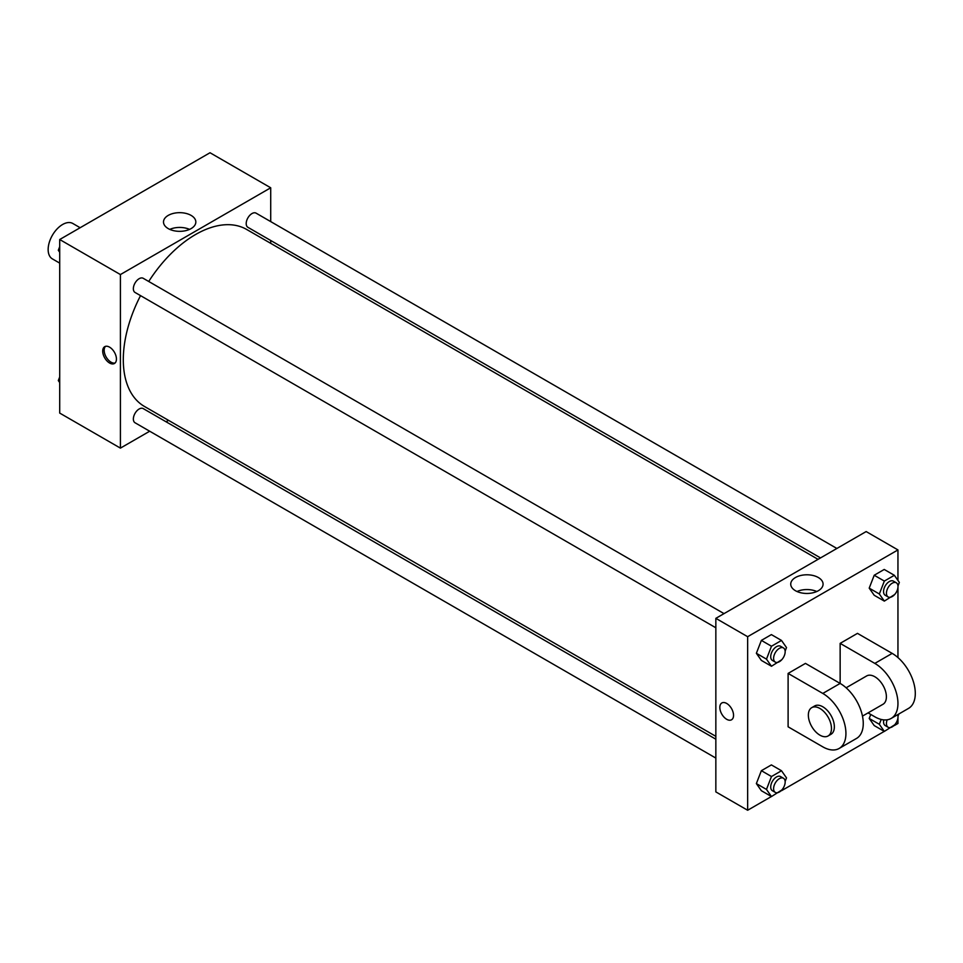 <?xml version="1.0" encoding="UTF-8"?>
<svg xmlns="http://www.w3.org/2000/svg" width="963" height="963" viewBox="0 0 963 963"><rect width="100%" height="100%" fill="white"/><g stroke="black" fill="none" stroke-linecap="round" stroke-linejoin="round"><path stroke-width="1.44" d="M80.146 227.725L72.827 223.488A20.44 11.797 120 0 0 57.07 228.965A20.44 11.797 120 0 0 48.15 249.537A20.44 11.797 120 0 0 52.387 258.891L59.706 263.128M149.698 431.219L120.411 448.12L59.706 413.079L59.706 239.522L210.018 152.744L270.711 187.785L270.711 221.61M168.525 420.35L166.045 421.782M140.538 295.629A102.198 59.008 120 0 0 123.3 359.681A102.198 59.008 120 0 0 144.462 406.458L715.846 736.346M818.044 559.334L246.66 229.459A102.198 59.008 120 0 0 148.723 281.473M270.711 240.485L270.711 243.338M120.411 448.12L120.411 274.563L270.711 187.785M836.871 548.465L256.074 213.148A8.173 4.719 120 0 0 249.778 215.339A8.173 4.719 120 0 0 246.203 223.572A8.173 4.719 120 0 0 247.9 227.316L820.524 557.914M715.846 739.199L143.234 408.601A8.173 4.719 120 0 0 136.927 410.792A8.173 4.719 120 0 0 133.363 419.025A8.173 4.719 120 0 0 135.049 422.769L715.846 758.086M715.846 627.78L135.049 292.463A8.173 4.719 -60 0 1 135.049 283.026A8.173 4.719 -60 0 1 143.234 278.307L724.032 613.624M120.411 274.563L59.706 239.522M168.236 228.604A16.166 9.341 180 0 1 163.493 221.996A16.166 9.341 180 0 1 179.672 212.667A16.166 9.341 180 0 1 195.838 221.996A16.166 9.341 180 0 1 185.859 230.626A16.166 9.341 180 0 1 168.236 228.604M116.439 359.055A9.714 5.609 60 0 1 114.428 363.496A9.714 5.609 60 0 1 104.714 357.887A9.714 5.609 60 0 1 104.714 346.68A9.714 5.609 60 0 1 112.202 349.28A9.714 5.609 60 0 1 116.439 359.055M115.103 362.979A9.714 5.609 60 0 1 106.171 357.044A9.714 5.609 60 0 1 105.509 346.355M169.777 229.387A16.166 9.341 180 0 1 189.567 229.387M771.435 796.521L747.649 810.256L715.846 791.899L715.846 618.342L866.158 531.564L897.949 549.921L897.949 580.436M59.706 252.27L58.31 250.272L59.706 246.672M63.281 237.464L73.393 231.626M59.706 251.09L58.31 250.272M176.133 172.305L186.232 166.479M59.706 382.564L58.31 380.578L59.706 376.966M59.706 381.384L58.31 380.578M781.812 659.679L771.483 666.252L766.476 659.137L771.483 646.233L781.499 640.443L786.506 647.569L785.146 651.096M783.473 647.943L780.584 646.269A8.173 4.719 120 0 0 774.276 648.46A8.173 4.719 120 0 0 770.713 656.694A8.173 4.719 120 0 0 772.41 660.437L775.299 662.099A8.173 4.719 120 0 0 783.473 657.38A8.173 4.719 120 0 0 783.473 647.943A8.173 4.719 120 0 0 777.177 650.133A8.173 4.719 120 0 0 773.602 658.355A8.173 4.719 120 0 0 775.299 662.099M771.483 666.252L761.372 660.413L756.364 653.287L761.372 640.395L771.387 634.605L781.499 640.443M766.476 659.137L756.364 653.287L761.372 640.395L771.387 634.605M771.483 646.233L761.372 640.395M894.651 594.532L884.335 601.105L879.327 593.978L884.335 581.074L894.35 575.296L899.346 582.422L897.985 585.937M896.312 582.796L893.423 581.122A8.173 4.719 120 0 0 887.128 583.313A8.173 4.719 120 0 0 883.553 591.535A8.173 4.719 120 0 0 885.25 595.278L888.139 596.952A8.173 4.719 120 0 0 896.312 592.233A8.173 4.719 120 0 0 896.312 582.796A8.173 4.719 120 0 0 890.017 584.986A8.173 4.719 120 0 0 886.442 593.208A8.173 4.719 120 0 0 888.139 596.952M884.335 601.105L874.211 595.266L869.204 588.14L874.211 575.236L884.227 569.458L894.35 575.296M879.327 593.978L869.204 588.14L874.211 575.236L884.227 569.458M884.335 581.074L874.211 575.236M781.812 789.985L771.483 796.557L766.476 789.431L771.483 776.527L781.499 770.749L786.506 777.875L785.146 781.39M783.473 778.248L780.584 776.575A8.173 4.719 120 0 0 774.276 778.766A8.173 4.719 120 0 0 770.713 786.988A8.173 4.719 120 0 0 772.41 790.731L775.299 792.405A8.173 4.719 120 0 0 783.473 787.686A8.173 4.719 120 0 0 783.473 778.248A8.173 4.719 120 0 0 777.177 780.439A8.173 4.719 120 0 0 773.602 788.661A8.173 4.719 120 0 0 775.299 792.405M771.483 796.557L761.372 790.719L756.364 783.593L761.372 770.689L771.387 764.911L781.499 770.749M766.476 789.431L756.364 783.593L761.372 770.689L771.387 764.911M771.483 776.527L761.372 770.689M898.864 713.98L897.985 716.243M894.651 724.838L884.335 731.411L879.327 724.284L881.205 719.445M883.781 719.891A8.173 4.719 120 0 0 883.553 721.841A8.173 4.719 120 0 0 885.25 725.584L888.139 727.258A8.173 4.719 120 0 0 895.361 723.971A8.173 4.719 120 0 0 897.636 714.69M884.335 731.411L874.211 725.572L869.204 718.446L870.757 714.45L869.204 718.446L879.327 724.284M887.188 719.806A8.173 4.719 120 0 0 886.442 723.514A8.173 4.719 120 0 0 888.139 727.258M726.692 719.301A9.714 5.609 -120 0 0 731.543 719.782A9.714 5.609 60 0 1 726.692 719.301A9.714 5.609 60 0 1 720.348 710.754A9.714 5.609 60 0 1 721.841 702.966A9.714 5.609 -120 0 0 720.348 710.742A9.714 5.609 -120 0 0 726.692 719.301M721.841 702.966A9.714 5.609 60 0 1 731.543 708.575A9.714 5.609 60 0 1 731.543 719.782M747.649 810.256L747.649 636.699L715.846 618.342L866.158 531.564M715.846 791.899L715.846 618.342M818.333 577.523A16.166 9.341 180 0 1 823.076 584.132A16.166 9.341 180 0 1 806.898 593.461A16.166 9.341 180 0 1 790.731 584.132A16.166 9.341 180 0 1 800.71 575.501A16.166 9.341 180 0 1 818.333 577.523M747.649 636.699L897.949 549.921M816.793 591.511A16.166 9.341 0 0 0 797.003 591.511M897.949 587.514L897.949 657.573M897.949 717.808L897.949 723.478L894.374 725.536M884.275 731.374L781.535 790.695M874.211 725.572L869.204 718.446M874.211 595.266L869.204 588.14M761.372 660.413L756.364 653.287M761.372 790.719L756.364 783.593M788.107 673.414L822.799 693.432A32.706 18.875 60 0 1 844.166 722.25A32.706 18.875 60 0 1 839.146 748.456A32.706 18.875 60 0 1 822.799 746.843L788.107 726.812L788.107 673.414L805.453 663.399L840.145 683.429L840.145 643.368L857.479 633.365L892.171 653.383A32.706 18.875 60 0 1 913.538 682.201A32.706 18.875 60 0 1 908.518 708.407L891.184 718.422A32.706 18.875 60 0 1 874.825 716.797L868.06 712.897M839.146 748.456L856.492 738.452A32.706 18.875 -120 0 0 861.5 712.247A32.706 18.875 -120 0 0 840.145 683.429L822.799 693.432M846.128 687.787L866.652 675.942A16.347 9.437 60 0 1 879.255 680.323A16.347 9.437 60 0 1 886.393 696.779A16.347 9.437 60 0 1 882.999 704.266L862.475 716.111M892.171 653.383L874.825 663.399L840.145 643.368M874.825 663.399A32.706 18.875 60 0 1 896.192 692.216A32.706 18.875 60 0 1 891.184 718.422M811.737 707.649L814.626 705.975A16.347 9.437 60 0 1 827.229 710.357A16.347 9.437 60 0 1 834.355 726.812A16.347 9.437 60 0 1 830.973 734.3L828.084 735.973A16.347 9.437 60 0 1 811.737 726.523A16.347 9.437 60 0 1 811.737 707.649A16.347 9.437 60 0 1 824.328 712.03A16.347 9.437 60 0 1 831.466 728.485A16.347 9.437 60 0 1 828.084 735.973"/></g></svg>
